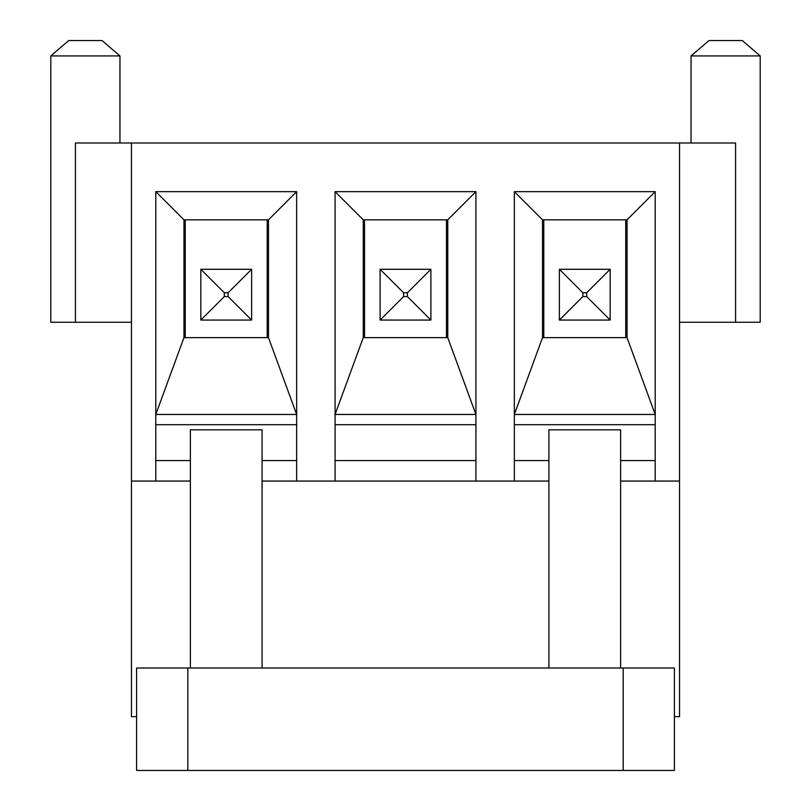 <?xml version="1.0" encoding="UTF-8"?>
<svg xmlns="http://www.w3.org/2000/svg" width="811" height="811" viewBox="0 0 811 811"><rect width="100%" height="100%" fill="white"/><g stroke="black" fill="none" stroke-linecap="round" stroke-linejoin="round"><path stroke-width="1.22" d="M760.201 55.918L691.053 55.918L708.986 40.55L742.278 40.55L760.201 55.918L760.201 322.261L735.577 322.261L735.577 142.989L131.463 142.989L131.463 716.671L136.593 716.671M679.537 142.989L679.537 716.671L674.407 716.671M296.654 460.567L262.085 460.567M190.372 460.567L155.793 460.567M262.085 481.055L296.654 481.055L296.654 191.649L155.793 191.649L155.793 481.055L190.372 481.055M268.482 337.629L296.654 414.462L155.793 414.462L183.965 337.629L268.482 337.629L268.482 219.822L183.965 219.822L183.965 337.629M155.793 424.711L296.654 424.711M679.537 481.055L655.207 481.055L655.207 191.649L514.346 191.649L514.346 481.055L475.925 481.055L475.925 191.649L335.075 191.649L335.075 481.055L296.654 481.055M155.793 481.055L131.463 481.055M185.253 337.629L185.253 219.822M267.204 337.629L267.204 219.822M131.463 142.989L75.423 142.989L75.423 322.261L50.799 322.261L50.799 55.918L119.947 55.918L102.014 40.55L68.722 40.55L50.799 55.918M475.925 460.567L335.075 460.567M335.075 481.055L475.925 481.055M447.753 337.629L475.925 414.462L335.075 414.462L363.247 337.629L447.753 337.629L447.753 219.822L363.247 219.822L363.247 337.629M335.075 424.711L475.925 424.711M364.524 337.629L364.524 219.822M446.476 337.629L446.476 219.822M655.207 460.567L620.628 460.567M548.915 460.567L514.346 460.567M514.346 481.055L548.915 481.055M620.628 481.055L655.207 481.055M627.035 337.629L655.207 414.462L514.346 414.462L542.518 337.629L627.035 337.629L627.035 219.822L542.518 219.822L542.518 337.629M514.346 424.711L655.207 424.711M543.796 337.629L543.796 219.822M625.747 337.629L625.747 219.822M655.207 191.649L627.035 219.822M514.346 191.649L542.518 219.822M475.925 191.649L447.753 219.822M335.075 191.649L363.247 219.822M296.654 191.649L268.482 219.822M155.793 191.649L183.965 219.822M735.577 322.261L679.537 322.261M131.463 322.261L75.423 322.261M586.698 292.751L586.698 296.593L582.856 296.593L582.856 292.751L586.698 292.751L610.166 269.282L610.166 320.061L586.698 296.593M610.166 320.061L559.377 320.061L582.856 296.593M559.377 320.061L559.377 269.282L582.856 292.751M228.144 292.751L228.144 296.593L224.302 296.593L224.302 292.751L228.144 292.751L251.623 269.282L251.623 320.061L228.144 296.593M251.623 320.061L200.834 320.061L224.302 296.593M200.834 320.061L200.834 269.282L224.302 292.751M407.416 292.751L407.416 296.593L403.584 296.593L403.584 292.751L407.416 292.751L430.894 269.282L430.894 320.061L407.416 296.593M430.894 320.061L380.106 320.061L403.584 296.593M380.106 320.061L380.106 269.282L403.584 292.751M187.807 668.011L674.407 668.011L674.407 770.45L136.593 770.45L136.593 668.011L187.807 668.011L187.807 770.45M548.915 668.011L548.915 429.83L620.628 429.83L620.628 668.011M190.372 668.011L190.372 429.83L262.085 429.83L262.085 668.011M559.377 269.282L610.166 269.282M200.834 269.282L251.623 269.282M380.106 269.282L430.894 269.282M623.193 668.011L623.193 770.45M691.053 142.989L691.053 55.918M119.947 142.989L119.947 55.918"/></g></svg>
